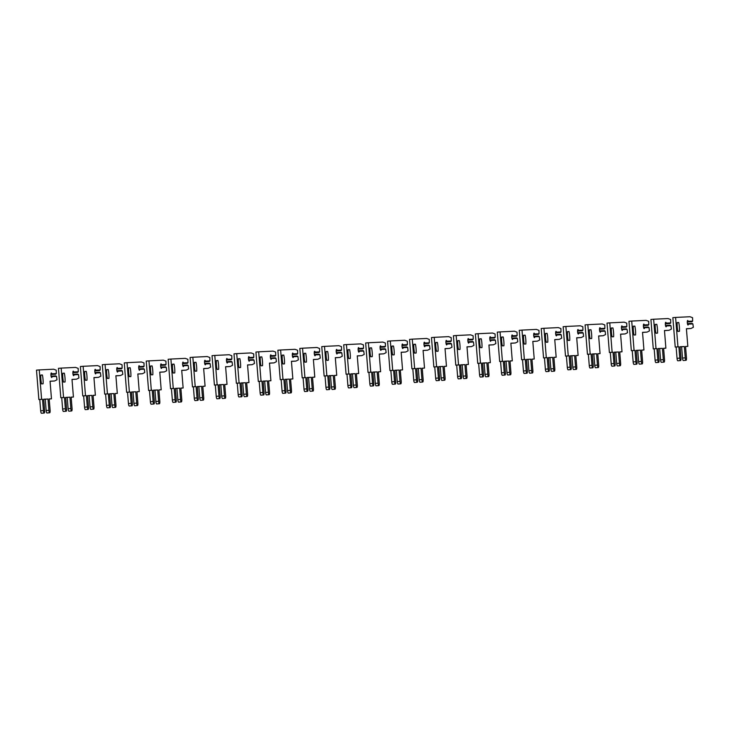 <?xml version="1.0" encoding="UTF-8"?>
<svg xmlns="http://www.w3.org/2000/svg" width="730" height="730" viewBox="0 0 730 730"><rect width="100%" height="100%" fill="white"/><g stroke="black" fill="none" stroke-linecap="round" stroke-linejoin="round"><path stroke-width="1.09" d="M677.248 327.004A8.851 2.135 -94.7 0 1 677.175 322.578L678.745 322.505A8.851 2.135 -94.7 0 1 679.457 331.32L677.887 331.393A8.851 2.135 -94.7 0 1 677.248 327.004M692.88 323.919L693.345 327.296L690.936 328.5L686.41 328.719L687.833 346.358L685.552 346.467L686.465 357.773A2.5 0.602 -94.7 0 1 686.072 360.291A2.5 0.602 -94.7 0 1 685.26 357.837L684.348 346.522L680.077 346.732L680.981 358.038A2.5 0.602 -94.7 0 1 680.588 360.556A2.5 0.602 -94.7 0 1 679.776 358.101L678.864 346.786L677.96 346.832L675.597 317.431L689.987 316.738L692.569 317.696L692.661 321.09L688.171 321.31A2.272 0.547 85.3 0 0 687.669 320.479A2.272 0.547 85.3 0 0 687.313 322.788A2.272 0.547 85.3 0 0 688.043 325.005A2.272 0.547 85.3 0 0 688.399 324.138L692.88 323.919L692.149 323.408L687.888 323.609L688.399 324.138M692.013 321.711L687.286 321.957L692.013 321.711L692.661 321.09M687.423 323.655L687.888 323.609M688.171 321.31L687.751 321.912M690.936 328.5L686.419 328.81M686.072 360.291L683.326 360.52A2.5 0.602 -94.7 0 1 682.514 358.056L681.61 346.75L680.077 346.823M680.588 360.556L677.841 360.784A2.5 0.602 -94.7 0 1 677.038 358.32L676.126 347.015L675.223 347.06L672.85 317.659L675.597 317.431M685.561 346.54L687.833 346.358M681.61 346.75L684.348 346.522M676.126 347.015L678.864 346.786M675.223 347.06L677.96 346.832M678.745 322.505L677.175 322.633M655.303 328.81A8.851 2.135 -94.7 0 1 655.239 324.385L656.799 324.312A8.851 2.135 -94.7 0 1 657.511 333.135L655.942 333.209A8.851 2.135 -94.7 0 1 655.303 328.81M670.943 325.726L671.399 329.102L668.99 330.307L664.473 330.526L665.888 348.164L663.616 348.274L664.519 359.589A2.5 0.602 -94.7 0 1 664.127 362.098A2.5 0.602 -94.7 0 1 663.314 359.644L662.411 348.338L658.131 348.538L659.044 359.853A2.5 0.602 -94.7 0 1 658.642 362.363A2.5 0.602 -94.7 0 1 657.83 359.908L656.927 348.602L656.014 348.639L653.651 319.238L668.05 318.545L670.633 319.512L670.715 322.906L666.225 323.116A2.272 0.547 85.3 0 0 665.733 322.295A2.272 0.547 85.3 0 0 665.368 324.595A2.272 0.547 85.3 0 0 666.098 326.812A2.272 0.547 85.3 0 0 666.453 325.945L670.943 325.726L670.213 325.215L665.942 325.425L666.453 325.945M665.34 323.801L670.076 323.518L670.715 322.906M670.076 323.518L665.34 323.764M665.477 325.461L665.942 325.425M666.225 323.116L665.806 323.728M668.99 330.307L664.473 330.617M664.127 362.098L661.38 362.326A2.5 0.602 -94.7 0 1 660.577 359.872L659.664 348.557L658.141 348.639M658.642 362.363L655.896 362.591A2.5 0.602 -94.7 0 1 655.093 360.136L654.18 348.821L653.277 348.867L650.914 319.466L653.651 319.238M663.616 348.356L665.888 348.164M659.664 348.557L662.411 348.338M654.18 348.821L656.927 348.602M653.277 348.867L656.014 348.639M656.799 324.312L655.23 324.439M633.357 330.617A8.851 2.135 -94.7 0 1 633.293 326.191L634.854 326.118A8.851 2.135 -94.7 0 1 635.565 334.942L634.005 335.015A8.851 2.135 -94.7 0 1 633.357 330.617M648.997 327.542L649.463 330.918L647.054 332.113L642.528 332.332L643.942 349.98L641.67 350.09L642.582 361.396A2.5 0.602 -94.7 0 1 642.181 363.914A2.5 0.602 -94.7 0 1 641.378 361.45L640.466 350.144L636.186 350.354L637.098 361.66A2.5 0.602 -94.7 0 1 636.697 364.179A2.5 0.602 -94.7 0 1 635.894 361.715L634.981 350.409L634.078 350.455L631.715 321.054L646.105 320.361L648.687 321.319L648.769 324.713L644.289 324.932A2.272 0.547 85.3 0 0 643.787 324.102A2.272 0.547 85.3 0 0 643.422 326.41A2.272 0.547 85.3 0 0 644.161 328.628A2.272 0.547 85.3 0 0 644.517 327.752L648.997 327.542L648.267 327.022L643.997 327.232L644.517 327.752M643.395 325.616L648.13 325.334L648.769 324.713M648.13 325.334L643.395 325.571M643.541 327.268L643.997 327.232M644.289 324.932L643.86 325.534M647.054 332.113L642.537 332.433M642.181 363.914L639.434 364.142A2.5 0.602 -94.7 0 1 638.631 361.678L637.719 350.373L636.195 350.446M636.697 364.179L633.959 364.398A2.5 0.602 -94.7 0 1 633.147 361.943L632.235 350.637L631.331 350.674L628.968 321.273L631.715 321.054M641.679 350.163L643.942 349.98M637.719 350.373L640.466 350.144M632.235 350.637L634.981 350.409M631.331 350.674L634.078 350.455M634.854 326.118L633.293 326.246M611.421 332.433A8.851 2.135 -94.7 0 1 611.348 328.007L612.917 327.934A8.851 2.135 -94.7 0 1 613.629 336.749L612.059 336.822A8.851 2.135 -94.7 0 1 611.421 332.433M627.052 329.349L627.517 332.725L625.108 333.929L620.582 334.148L622.006 351.787L619.724 351.897L620.637 363.202A2.5 0.602 -94.7 0 1 620.235 365.721A2.5 0.602 -94.7 0 1 619.432 363.266L618.52 351.951L614.24 352.161L615.153 363.467A2.5 0.602 -94.7 0 1 614.751 365.986A2.5 0.602 -94.7 0 1 613.948 363.531L613.036 352.216L612.132 352.262L609.769 322.861L624.159 322.167L626.741 323.125L626.824 326.52L622.343 326.739A2.272 0.547 85.3 0 0 621.841 325.909A2.272 0.547 85.3 0 0 621.486 328.217A2.272 0.547 85.3 0 0 622.216 330.435A2.272 0.547 85.3 0 0 622.571 329.568L627.052 329.349L626.322 328.838L622.06 329.038L622.571 329.568M626.185 327.14L621.449 327.387L626.185 327.14L626.824 326.52M621.595 329.075L622.06 329.038M622.343 326.739L621.923 327.341M625.108 333.929L620.591 334.24M620.235 365.721L617.498 365.949A2.5 0.602 -94.7 0 1 616.686 363.485L615.773 352.179L614.249 352.252M614.751 365.986L612.014 366.214A2.5 0.602 -94.7 0 1 611.202 363.75L610.298 352.444L609.386 352.49L607.022 323.089L609.769 322.861M619.733 351.97L622.006 351.787M615.773 352.179L618.52 351.951M610.298 352.444L613.036 352.216M609.386 352.49L612.132 352.262M612.917 327.934L611.348 328.062M589.475 334.24A8.851 2.135 -94.7 0 1 589.402 329.814L590.971 329.741A8.851 2.135 -94.7 0 1 591.683 338.556L590.114 338.638A8.851 2.135 -94.7 0 1 589.475 334.24M605.115 331.155L605.572 334.532L603.163 335.736L598.636 335.955L600.06 353.594L597.788 353.703L598.691 365.018A2.5 0.602 -94.7 0 1 598.299 367.528A2.5 0.602 -94.7 0 1 597.487 365.073L596.574 353.767L592.304 353.968L593.207 365.274A2.5 0.602 -94.7 0 1 592.815 367.792A2.5 0.602 -94.7 0 1 592.003 365.338L591.09 354.032L590.187 354.068L587.823 324.668L602.214 323.974L604.796 324.941L604.887 328.336L600.398 328.546A2.272 0.547 85.3 0 0 599.896 327.724A2.272 0.547 85.3 0 0 599.54 330.024A2.272 0.547 85.3 0 0 600.27 332.241A2.272 0.547 85.3 0 0 600.626 331.374L605.115 331.155L604.376 330.644L600.115 330.854L600.626 331.374M599.512 329.23L604.239 328.947L604.887 328.336M604.239 328.947L599.512 329.193M599.649 330.891L600.115 330.854M600.398 328.546L599.978 329.157M603.163 335.736L598.646 336.046M598.299 367.528L595.552 367.756A2.5 0.602 -94.7 0 1 594.74 365.301L593.837 353.986L592.304 354.059M592.815 367.792L590.068 368.02A2.5 0.602 -94.7 0 1 589.265 365.566L588.353 354.251L587.449 354.296L585.077 324.896L587.823 324.668M597.788 353.785L600.06 353.594M593.837 353.986L596.574 353.767M588.353 354.251L591.09 354.032M587.449 354.296L590.187 354.068M590.971 329.741L589.402 329.869M567.529 336.046A8.851 2.135 -94.7 0 1 567.466 331.621L569.026 331.548A8.851 2.135 -94.7 0 1 569.738 340.372L568.168 340.445A8.851 2.135 -94.7 0 1 567.529 336.046M583.17 332.971L583.626 336.348L581.217 337.543L576.7 337.762L578.114 355.41L575.842 355.519L576.746 366.825A2.5 0.602 -94.7 0 1 576.353 369.344A2.5 0.602 -94.7 0 1 575.541 366.88L574.638 355.574L570.358 355.784L571.271 367.09A2.5 0.602 -94.7 0 1 570.869 369.608A2.5 0.602 -94.7 0 1 570.057 367.144L569.154 355.838L568.25 355.884L565.878 326.474L580.277 325.79L582.859 326.748L582.942 330.142L578.452 330.362A2.272 0.547 85.3 0 0 577.959 329.531A2.272 0.547 85.3 0 0 577.594 331.84A2.272 0.547 85.3 0 0 578.324 334.057A2.272 0.547 85.3 0 0 578.68 333.181L583.17 332.971L582.44 332.451L578.169 332.661L578.68 333.181M577.567 331.046L582.303 330.763L582.942 330.142M582.303 330.763L577.567 331M577.713 332.697L578.169 332.661M578.452 330.362L578.032 330.964M581.217 337.543L576.7 337.862M576.353 369.344L573.607 369.562A2.5 0.602 -94.7 0 1 572.804 367.108L571.891 355.802L570.367 355.875M570.869 369.608L568.123 369.827A2.5 0.602 -94.7 0 1 567.32 367.373L566.407 356.067L565.504 356.103L563.14 326.702L565.878 326.474M575.842 355.592L578.114 355.41M571.891 355.802L574.638 355.574M566.407 356.067L569.154 355.838M565.504 356.103L568.25 355.884M569.026 331.548L567.456 331.675M545.584 337.862A8.851 2.135 -94.7 0 1 545.52 333.437L547.089 333.354A8.851 2.135 -94.7 0 1 547.792 342.178L546.232 342.251A8.851 2.135 -94.7 0 1 545.584 337.862M561.224 334.778L561.689 338.154L559.28 339.359L554.754 339.578L556.169 357.216L553.897 357.326L554.809 368.632A2.5 0.602 -94.7 0 1 554.408 371.15A2.5 0.602 -94.7 0 1 553.605 368.696L552.692 357.381L548.413 357.59L549.325 368.896A2.5 0.602 -94.7 0 1 548.923 371.415A2.5 0.602 -94.7 0 1 548.12 368.951L547.208 357.645L546.305 357.691L543.941 328.29L558.331 327.597L560.914 328.555L560.996 331.949L556.515 332.168A2.272 0.547 85.3 0 0 556.014 331.338A2.272 0.547 85.3 0 0 555.649 333.647A2.272 0.547 85.3 0 0 556.388 335.864A2.272 0.547 85.3 0 0 556.744 334.997L561.224 334.778L560.494 334.267L556.223 334.468L556.744 334.997M560.357 332.57L555.621 332.816L560.357 332.57L560.996 331.949M555.767 334.504L556.223 334.468M556.515 332.168L556.087 332.77M559.28 339.359L554.764 339.669M554.408 371.15L551.67 371.378A2.5 0.602 -94.7 0 1 550.858 368.915L549.945 357.609L548.422 357.682M548.923 371.415L546.186 371.643A2.5 0.602 -94.7 0 1 545.374 369.179L544.461 357.873L543.558 357.919L541.195 328.518L543.941 328.29M553.906 357.399L556.169 357.216M549.945 357.609L552.692 357.381M544.461 357.873L547.208 357.645M543.558 357.919L546.305 357.691M547.089 333.354L545.52 333.491M523.647 339.669A8.851 2.135 -94.7 0 1 523.574 335.243L525.144 335.17A8.851 2.135 -94.7 0 1 525.856 343.985L524.286 344.067A8.851 2.135 -94.7 0 1 523.647 339.669M539.278 336.585L539.744 339.961L537.335 341.166L532.809 341.385L534.232 359.023L531.951 359.133L532.864 370.448A2.5 0.602 -94.7 0 1 532.462 372.957A2.5 0.602 -94.7 0 1 531.659 370.502L530.746 359.196L526.467 359.397L527.379 370.703A2.5 0.602 -94.7 0 1 526.987 373.222A2.5 0.602 -94.7 0 1 526.175 370.767L525.262 359.461L524.359 359.498L521.996 330.097L536.386 329.403L538.968 330.371L539.05 333.765L534.57 333.975A2.272 0.547 85.3 0 0 534.068 333.154A2.272 0.547 85.3 0 0 533.712 335.453A2.272 0.547 85.3 0 0 534.442 337.671A2.272 0.547 85.3 0 0 534.798 336.804L539.278 336.585L538.548 336.074L534.287 336.284L534.798 336.804M533.676 334.659L538.411 334.376L539.05 333.765M538.411 334.376L533.676 334.623M533.822 336.32L534.287 336.284M534.57 333.975L534.15 334.586M537.335 341.166L532.818 341.476M532.462 372.957L529.724 373.185A2.5 0.602 -94.7 0 1 528.912 370.73L528.009 359.416L526.476 359.488M526.987 373.222L524.24 373.45A2.5 0.602 -94.7 0 1 523.428 370.995L522.525 359.68L521.612 359.726L519.249 330.325L521.996 330.097M531.96 359.215L534.232 359.023M528.009 359.416L530.746 359.196M522.525 359.68L525.262 359.461M521.612 359.726L524.359 359.498M525.144 335.17L523.574 335.298M501.702 341.476A8.851 2.135 -94.7 0 1 501.629 337.05L503.198 336.977A8.851 2.135 -94.7 0 1 503.91 345.801L502.34 345.874A8.851 2.135 -94.7 0 1 501.702 341.476M517.342 338.401L517.798 341.777L515.389 342.972L510.863 343.191L512.287 360.839L510.014 360.948L510.918 372.254A2.5 0.602 -94.7 0 1 510.526 374.773A2.5 0.602 -94.7 0 1 509.713 372.309L508.801 361.003L504.53 361.204L505.434 372.519A2.5 0.602 -94.7 0 1 505.041 375.037A2.5 0.602 -94.7 0 1 504.229 372.574L503.317 361.268L502.413 361.313L500.05 331.904L514.44 331.21L517.023 332.177L517.114 335.572L512.624 335.791A2.272 0.547 85.3 0 0 512.122 334.96A2.272 0.547 85.3 0 0 511.767 337.269A2.272 0.547 85.3 0 0 512.496 339.487A2.272 0.547 85.3 0 0 512.852 338.611L517.342 338.401L516.603 337.88L512.341 338.09L512.852 338.611M511.739 336.475L516.466 336.183L517.114 335.572M516.466 336.183L511.739 336.43M511.876 338.127L512.341 338.09M512.624 335.791L512.205 336.393M515.389 342.972L510.872 343.292M510.526 374.773L507.779 374.992A2.5 0.602 -94.7 0 1 506.967 372.537L506.063 361.231L504.539 361.304M505.041 375.037L502.295 375.257A2.5 0.602 -94.7 0 1 501.492 372.802L500.579 361.496L499.676 361.532L497.303 332.132L500.05 331.904M510.014 361.022L512.287 360.839M506.063 361.231L508.801 361.003M500.579 361.496L503.317 361.268M499.676 361.532L502.413 361.313M503.198 336.977L501.629 337.105M479.756 343.292A8.851 2.135 -94.7 0 1 479.692 338.866L481.252 338.784A8.851 2.135 -94.7 0 1 481.964 347.608L480.404 347.681A8.851 2.135 -94.7 0 1 479.756 343.292M495.396 340.207L495.852 343.584L493.443 344.788L488.927 345.007L490.341 362.646L488.069 362.755L488.981 374.061A2.5 0.602 -94.7 0 1 488.58 376.58A2.5 0.602 -94.7 0 1 487.768 374.125L486.864 362.81L482.585 363.02L483.497 374.326A2.5 0.602 -94.7 0 1 483.096 376.844A2.5 0.602 -94.7 0 1 482.284 374.38L481.38 363.075L480.477 363.12L478.104 333.72L492.504 333.026L495.086 333.984L495.168 337.379L490.688 337.598A2.272 0.547 85.3 0 0 490.186 336.767A2.272 0.547 85.3 0 0 489.821 339.076A2.272 0.547 85.3 0 0 490.56 341.293A2.272 0.547 85.3 0 0 490.907 340.426L495.396 340.207L494.666 339.696L490.396 339.897L490.907 340.426M494.529 337.999L489.793 338.245L494.529 337.999L495.168 337.379M489.939 339.934L490.396 339.897M490.688 337.598L490.259 338.2M493.443 344.788L488.927 345.098M488.58 376.58L485.833 376.808A2.5 0.602 -94.7 0 1 485.03 374.344L484.118 363.038L482.594 363.111M483.096 376.844L480.349 377.072A2.5 0.602 -94.7 0 1 479.546 374.609L478.634 363.303L477.73 363.348L475.367 333.948L478.104 333.72M488.078 362.828L490.341 362.646M484.118 363.038L486.864 362.81M478.634 363.303L481.38 363.075M477.73 363.348L480.477 363.12M481.252 338.784L479.683 338.921M457.82 345.098A8.851 2.135 -94.7 0 1 457.746 340.673L459.316 340.6A8.851 2.135 -94.7 0 1 460.019 349.415L458.458 349.497A8.851 2.135 -94.7 0 1 457.82 345.098M473.451 342.014L473.916 345.39L471.507 346.595L466.981 346.814L468.395 364.452L466.123 364.562L467.036 375.868A2.5 0.602 -94.7 0 1 466.634 378.386A2.5 0.602 -94.7 0 1 465.831 375.932L464.919 364.626L460.639 364.827L461.552 376.132A2.5 0.602 -94.7 0 1 461.15 378.651A2.5 0.602 -94.7 0 1 460.347 376.196L459.435 364.881L458.531 364.927L456.168 335.526L470.558 334.833L473.14 335.8L473.223 339.185L468.742 339.404A2.272 0.547 85.3 0 0 468.24 338.574A2.272 0.547 85.3 0 0 467.875 340.883A2.272 0.547 85.3 0 0 468.614 343.1A2.272 0.547 85.3 0 0 468.97 342.233L473.451 342.014L472.721 341.503L468.45 341.713L468.97 342.233M467.848 340.089L472.584 339.806L473.223 339.185M472.584 339.806L467.848 340.052M467.994 341.749L468.45 341.713M468.742 339.404L468.313 340.016M471.507 346.595L466.99 346.905M466.634 378.386L463.897 378.615A2.5 0.602 -94.7 0 1 463.085 376.16L462.172 364.845L460.648 364.918M461.15 378.651L458.413 378.879A2.5 0.602 -94.7 0 1 457.601 376.424L456.688 365.109L455.785 365.155L453.421 335.754L456.168 335.526M466.132 364.644L468.395 364.452M462.172 364.845L464.919 364.626M456.688 365.109L459.435 364.881M455.785 365.155L458.531 364.927M459.316 340.6L457.746 340.727M435.874 346.905A8.851 2.135 -94.7 0 1 435.801 342.479L437.37 342.406A8.851 2.135 -94.7 0 1 438.082 351.23L436.513 351.303A8.851 2.135 -94.7 0 1 435.874 346.905M451.505 343.83L451.97 347.206L449.561 348.402L445.035 348.621L446.459 366.259L444.178 366.378L445.09 377.684A2.5 0.602 -94.7 0 1 444.689 380.202A2.5 0.602 -94.7 0 1 443.886 377.738L442.973 366.433L438.693 366.633L439.606 377.948A2.5 0.602 -94.7 0 1 439.214 380.467A2.5 0.602 -94.7 0 1 438.401 378.003L437.489 366.697L436.586 366.743L434.222 337.333L448.612 336.639L451.195 337.607L451.277 341.001L446.796 341.211A2.272 0.547 85.3 0 0 446.295 340.39A2.272 0.547 85.3 0 0 445.939 342.698A2.272 0.547 85.3 0 0 446.669 344.907A2.272 0.547 85.3 0 0 447.025 344.04L451.505 343.83L450.775 343.31L446.514 343.52L447.025 344.04M445.902 341.905L450.638 341.613L451.277 341.001M450.638 341.613L445.902 341.859M446.048 343.556L446.514 343.52M446.796 341.211L446.377 341.822M449.561 348.402L445.045 348.712M444.689 380.202L441.951 380.421A2.5 0.602 -94.7 0 1 441.139 377.967L440.236 366.661L438.703 366.734M439.214 380.467L436.467 380.686A2.5 0.602 -94.7 0 1 435.655 378.231L434.751 366.925L433.848 366.962L431.476 337.561L434.222 337.333M444.187 366.451L446.459 366.259M440.236 366.661L442.973 366.433M434.751 366.925L437.489 366.697M433.848 366.962L436.586 366.743M437.37 342.406L435.801 342.534M413.928 348.712A8.851 2.135 -94.7 0 1 413.864 344.295L415.425 344.213A8.851 2.135 -94.7 0 1 416.137 353.037L414.567 353.11A8.851 2.135 -94.7 0 1 413.928 348.712M429.568 345.637L430.025 349.013L427.616 350.218L423.09 350.437L424.513 368.075L422.241 368.185L423.144 379.49A2.5 0.602 -94.7 0 1 422.752 382.009A2.5 0.602 -94.7 0 1 421.94 379.545L421.027 368.239L416.757 368.449L417.66 379.755A2.5 0.602 -94.7 0 1 417.268 382.274A2.5 0.602 -94.7 0 1 416.456 379.81L415.552 368.504L414.64 368.55L412.277 339.149L426.667 338.455L429.258 339.413L429.34 342.808L424.851 343.027A2.272 0.547 85.3 0 0 424.349 342.197A2.272 0.547 85.3 0 0 423.993 344.505A2.272 0.547 85.3 0 0 424.723 346.723A2.272 0.547 85.3 0 0 425.079 345.856L429.568 345.637L428.829 345.126L424.568 345.327L425.079 345.856M428.702 343.428L423.966 343.675L428.702 343.428L429.34 342.808M424.103 345.363L424.568 345.327M424.851 343.027L424.431 343.629M427.616 350.218L423.099 350.528M422.752 382.009L420.005 382.237A2.5 0.602 -94.7 0 1 419.202 379.773L418.29 368.468L416.766 368.541M417.268 382.274L414.521 382.502A2.5 0.602 -94.7 0 1 413.718 380.038L412.806 368.732L411.902 368.778L409.539 339.377L412.277 339.149M422.241 368.258L424.513 368.075M418.29 368.468L421.027 368.239M412.806 368.732L415.552 368.504M411.902 368.778L414.64 368.55M415.425 344.213L413.855 344.35M391.983 350.528A8.851 2.135 -94.7 0 1 391.919 346.102L393.479 346.029A8.851 2.135 -94.7 0 1 394.191 354.844L392.63 354.926A8.851 2.135 -94.7 0 1 391.983 350.528M407.623 347.443L408.079 350.82L405.67 352.024L401.153 352.243L402.568 369.882L400.296 369.991L401.208 381.297A2.5 0.602 -94.7 0 1 400.806 383.816A2.5 0.602 -94.7 0 1 399.994 381.361L399.091 370.055L394.811 370.256L395.724 381.562A2.5 0.602 -94.7 0 1 395.322 384.08A2.5 0.602 -94.7 0 1 394.519 381.626L393.607 370.311L392.704 370.356L390.331 340.956L404.73 340.262L407.313 341.229L407.395 344.615L402.914 344.834A2.272 0.547 85.3 0 0 402.412 344.003A2.272 0.547 85.3 0 0 402.048 346.312A2.272 0.547 85.3 0 0 402.787 348.529A2.272 0.547 85.3 0 0 403.142 347.662L407.623 347.443L406.893 346.933L402.622 347.133L403.142 347.662M402.02 345.518L406.756 345.235L407.395 344.615M406.756 345.235L402.02 345.482M402.166 347.179L402.622 347.133M402.914 344.834L402.486 345.445M405.67 352.024L401.162 352.334M400.806 383.816L398.06 384.044A2.5 0.602 -94.7 0 1 397.257 381.589L396.344 370.274L394.82 370.347M395.322 384.08L392.576 384.309A2.5 0.602 -94.7 0 1 391.773 381.854L390.86 370.539L389.957 370.584L387.594 341.184L390.331 340.956M400.305 370.073L402.568 369.882M396.344 370.274L399.091 370.055M390.86 370.539L393.607 370.311M389.957 370.584L392.704 370.356M393.479 346.029L391.91 346.157M370.046 352.334A8.851 2.135 -94.7 0 1 369.973 347.909L371.543 347.836A8.851 2.135 -94.7 0 1 372.245 356.66L370.685 356.733A8.851 2.135 -94.7 0 1 370.046 352.334M385.677 349.259L386.143 352.636L383.734 353.831L379.208 354.05L380.631 371.689L378.35 371.798L379.262 383.113A2.5 0.602 -94.7 0 1 378.861 385.632A2.5 0.602 -94.7 0 1 378.058 383.168L377.145 371.862L372.866 372.063L373.778 383.378A2.5 0.602 -94.7 0 1 373.377 385.887A2.5 0.602 -94.7 0 1 372.574 383.433L371.661 372.127L370.758 372.172L368.394 342.762L382.785 342.069L385.367 343.036L385.449 346.431L380.969 346.64A2.272 0.547 85.3 0 0 380.467 345.819A2.272 0.547 85.3 0 0 380.102 348.128A2.272 0.547 85.3 0 0 380.841 350.336A2.272 0.547 85.3 0 0 381.197 349.469L385.677 349.259L384.947 348.739L380.677 348.949L381.197 349.469M380.075 347.334L384.81 347.042L385.449 346.431M384.81 347.042L380.075 347.288M380.221 348.986L380.677 348.949M380.969 346.64L380.549 347.252M383.734 353.831L379.217 354.141M378.861 385.632L376.123 385.851A2.5 0.602 -94.7 0 1 375.311 383.396L374.399 372.09L372.875 372.163M373.377 385.887L370.639 386.115A2.5 0.602 -94.7 0 1 369.827 383.661L368.915 372.355L368.011 372.391L365.648 342.99L368.394 342.762M378.359 371.88L380.631 371.689M374.399 372.09L377.145 371.862M368.915 372.355L371.661 372.127M368.011 372.391L370.758 372.172M371.543 347.836L369.973 347.964M348.101 354.141A8.851 2.135 -94.7 0 1 348.027 349.725L349.597 349.643A8.851 2.135 -94.7 0 1 350.309 358.466L348.739 358.54A8.851 2.135 -94.7 0 1 348.101 354.141M363.732 351.066L364.197 354.442L361.788 355.647L357.262 355.857L358.685 373.505L356.404 373.614L357.317 384.92A2.5 0.602 -94.7 0 1 356.915 387.438A2.5 0.602 -94.7 0 1 356.112 384.975L355.2 373.669L350.929 373.879L351.833 385.185A2.5 0.602 -94.7 0 1 351.44 387.703A2.5 0.602 -94.7 0 1 350.628 385.239L349.716 373.933L348.812 373.979L346.449 344.578L360.839 343.885L363.421 344.843L363.504 348.237L359.023 348.456A2.272 0.547 85.3 0 0 358.521 347.626A2.272 0.547 85.3 0 0 358.165 349.935A2.272 0.547 85.3 0 0 358.895 352.152A2.272 0.547 85.3 0 0 359.251 351.285L363.732 351.066L363.002 350.555L358.74 350.756L359.251 351.285M358.129 349.141L362.865 348.858L363.504 348.237M362.865 348.858L358.129 349.095M358.275 350.792L358.74 350.756M359.023 348.456L358.603 349.059M361.788 355.647L357.271 355.957M356.915 387.438L354.178 387.666A2.5 0.602 -94.7 0 1 353.366 385.203L352.462 373.897L350.929 373.97M351.44 387.703L348.694 387.931A2.5 0.602 -94.7 0 1 347.882 385.467L346.978 374.161L346.075 374.207L343.702 344.797L346.449 344.578M356.413 373.687L358.685 373.505M352.462 373.897L355.2 373.669M346.978 374.161L349.716 373.933M346.075 374.207L348.812 373.979M349.597 349.643L348.027 349.779M326.155 355.957A8.851 2.135 -94.7 0 1 326.091 351.531L327.651 351.459A8.851 2.135 -94.7 0 1 328.363 360.273L326.794 360.355A8.851 2.135 -94.7 0 1 326.155 355.957M341.795 352.873L342.251 356.249L339.842 357.454L335.316 357.673L336.74 375.311L334.468 375.421L335.371 386.727A2.5 0.602 -94.7 0 1 334.979 389.245A2.5 0.602 -94.7 0 1 334.167 386.791L333.254 375.476L328.984 375.685L329.887 386.991A2.5 0.602 -94.7 0 1 329.495 389.51A2.5 0.602 -94.7 0 1 328.683 387.055L327.779 375.74L326.867 375.786L324.503 346.385L338.902 345.691L341.485 346.65L341.567 350.044L337.077 350.263A2.272 0.547 85.3 0 0 336.585 349.433A2.272 0.547 85.3 0 0 336.22 351.741A2.272 0.547 85.3 0 0 336.95 353.959A2.272 0.547 85.3 0 0 337.306 353.092L341.795 352.873L341.065 352.362L336.795 352.563L337.306 353.092M336.192 350.947L340.928 350.665L341.567 350.044M340.928 350.665L336.192 350.911M336.329 352.608L336.795 352.563M337.077 350.263L336.658 350.874M339.842 357.454L335.326 357.764M334.979 389.245L332.232 389.473A2.5 0.602 -94.7 0 1 331.429 387.019L330.517 375.704L328.993 375.777M329.495 389.51L326.748 389.738A2.5 0.602 -94.7 0 1 325.945 387.274L325.032 375.968L324.129 376.014L321.766 346.613L324.503 346.385M334.468 375.503L336.74 375.311M330.517 375.704L333.254 375.476M325.032 375.968L327.779 375.74M324.129 376.014L326.867 375.786M327.651 351.459L326.082 351.586M304.209 357.764A8.851 2.135 -94.7 0 1 304.145 353.338L305.706 353.265A8.851 2.135 -94.7 0 1 306.418 362.089L304.857 362.162A8.851 2.135 -94.7 0 1 304.209 357.764M319.849 354.689L320.306 358.056L317.897 359.26L313.38 359.479L314.794 377.118L312.522 377.227L313.435 388.543A2.5 0.602 -94.7 0 1 313.033 391.061A2.5 0.602 -94.7 0 1 312.221 388.597L311.318 377.291L307.038 377.492L307.951 388.807A2.5 0.602 -94.7 0 1 307.549 391.316A2.5 0.602 -94.7 0 1 306.746 388.862L305.834 377.556L304.93 377.593L302.558 348.192L316.957 347.498L319.539 348.465L319.621 351.86L315.141 352.07A2.272 0.547 85.3 0 0 314.639 351.249A2.272 0.547 85.3 0 0 314.274 353.548A2.272 0.547 85.3 0 0 315.013 355.765A2.272 0.547 85.3 0 0 315.369 354.899L319.849 354.689L319.12 354.169L314.849 354.379L315.369 354.899M314.247 352.763L318.983 352.471L319.621 351.86M318.983 352.471L314.247 352.718M314.393 354.415L314.849 354.379M315.141 352.07L314.712 352.681M317.897 359.26L313.389 359.571M313.033 391.061L310.286 391.28A2.5 0.602 -94.7 0 1 309.483 388.825L308.571 377.519L307.047 377.593M307.549 391.316L304.812 391.545A2.5 0.602 -94.7 0 1 303.999 389.09L303.087 377.784L302.184 377.821L299.82 348.42L302.558 348.192M312.531 377.31L314.794 377.118M308.571 377.519L311.318 377.291M303.087 377.784L305.834 377.556M302.184 377.821L304.93 377.593M305.706 353.265L304.145 353.393M282.273 359.571A8.851 2.135 -94.7 0 1 282.2 355.154L283.769 355.072A8.851 2.135 -94.7 0 1 284.472 363.896L282.911 363.969A8.851 2.135 -94.7 0 1 282.273 359.571M297.904 356.495L298.369 359.872L295.96 361.076L291.434 361.286L292.858 378.934L290.577 379.043L291.489 390.349A2.5 0.602 -94.7 0 1 291.087 392.868A2.5 0.602 -94.7 0 1 290.284 390.404L289.372 379.098L285.092 379.308L286.005 390.614A2.5 0.602 -94.7 0 1 285.603 393.132A2.5 0.602 -94.7 0 1 284.8 390.669L283.888 379.363L282.985 379.408L280.621 350.008L295.011 349.314L297.594 350.272L297.676 353.667L293.195 353.886A2.272 0.547 85.3 0 0 292.693 353.055A2.272 0.547 85.3 0 0 292.338 355.364A2.272 0.547 85.3 0 0 293.068 357.581A2.272 0.547 85.3 0 0 293.423 356.714L297.904 356.495L297.174 355.984L292.912 356.185L293.423 356.714M292.301 354.57L297.037 354.287L297.676 353.667M297.037 354.287L292.301 354.524M292.447 356.222L292.912 356.185M293.195 353.886L292.776 354.488M295.96 361.076L291.443 361.387M291.087 392.868L288.35 393.096A2.5 0.602 -94.7 0 1 287.538 390.632L286.625 379.326L285.101 379.399M285.603 393.132L282.866 393.361A2.5 0.602 -94.7 0 1 282.054 390.897L281.15 379.591L280.238 379.637L277.874 350.227L280.621 350.008M290.586 379.116L292.858 378.934M286.625 379.326L289.372 379.098M281.15 379.591L283.888 379.363M280.238 379.637L282.985 379.408M283.769 355.072L282.2 355.2M260.327 361.387A8.851 2.135 -94.7 0 1 260.254 356.961L261.824 356.888A8.851 2.135 -94.7 0 1 262.535 365.703L260.966 365.785A8.851 2.135 -94.7 0 1 260.327 361.387M275.958 358.302L276.424 361.678L274.015 362.883L269.489 363.102L270.912 380.741L268.631 380.85L269.543 392.156A2.5 0.602 -94.7 0 1 269.151 394.674A2.5 0.602 -94.7 0 1 268.339 392.22L267.426 380.905L263.156 381.115L264.059 392.421A2.5 0.602 -94.7 0 1 263.667 394.939A2.5 0.602 -94.7 0 1 262.855 392.484L261.942 381.17L261.039 381.215L258.675 351.814L273.066 351.121L275.648 352.079L275.739 355.474L271.25 355.692A2.272 0.547 85.3 0 0 270.748 354.862A2.272 0.547 85.3 0 0 270.392 357.171A2.272 0.547 85.3 0 0 271.122 359.388A2.272 0.547 85.3 0 0 271.478 358.521L275.958 358.302L275.228 357.791L270.967 357.992L271.478 358.521M270.355 356.377L275.091 356.094L275.739 355.474M275.091 356.094L270.355 356.34M270.501 358.038L270.967 357.992M271.25 355.692L270.83 356.304M274.015 362.883L269.498 363.193M269.151 394.674L266.404 394.903A2.5 0.602 -94.7 0 1 265.592 392.448L264.689 381.133L263.156 381.206M263.667 394.939L260.92 395.167A2.5 0.602 -94.7 0 1 260.108 392.704L259.205 381.398L258.301 381.443L255.929 352.043L258.675 351.814M268.64 380.932L270.912 380.741M264.689 381.133L267.426 380.905M259.205 381.398L261.942 381.17M258.301 381.443L261.039 381.215M261.824 356.888L260.254 357.016M238.381 363.193A8.851 2.135 -94.7 0 1 238.318 358.768L239.878 358.695A8.851 2.135 -94.7 0 1 240.59 367.518L239.02 367.591A8.851 2.135 -94.7 0 1 238.381 363.193M254.022 360.118L254.478 363.485L252.069 364.69L247.552 364.909L248.966 382.547L246.694 382.657L247.598 393.972A2.5 0.602 -94.7 0 1 247.205 396.481A2.5 0.602 -94.7 0 1 246.393 394.027L245.49 382.721L241.21 382.921L242.123 394.237A2.5 0.602 -94.7 0 1 241.721 396.746A2.5 0.602 -94.7 0 1 240.909 394.291L240.006 382.985L239.093 383.022L236.73 353.621L251.129 352.928L253.712 353.895L253.794 357.289L249.304 357.499A2.272 0.547 85.3 0 0 248.811 356.678A2.272 0.547 85.3 0 0 248.446 358.977A2.272 0.547 85.3 0 0 249.176 361.195A2.272 0.547 85.3 0 0 249.532 360.328L254.022 360.118L253.292 359.598L249.021 359.808L249.532 360.328M248.419 358.184L253.155 357.901L253.794 357.289M253.155 357.901L248.419 358.147M248.556 359.844L249.021 359.808M249.304 357.499L248.884 358.111M252.069 364.69L247.552 365M247.205 396.481L244.459 396.709A2.5 0.602 -94.7 0 1 243.656 394.255L242.743 382.949L241.219 383.022M241.721 396.746L238.975 396.974A2.5 0.602 -94.7 0 1 238.172 394.519L237.259 383.204L236.356 383.25L233.992 353.849L236.73 353.621M246.694 382.739L248.966 382.547M242.743 382.949L245.49 382.721M237.259 383.204L240.006 382.985M236.356 383.25L239.093 383.022M239.878 358.695L238.309 358.822M216.436 365A8.851 2.135 -94.7 0 1 216.372 360.584L217.932 360.501A8.851 2.135 -94.7 0 1 218.644 369.325L217.084 369.398A8.851 2.135 -94.7 0 1 216.436 365M232.076 361.925L232.541 365.301L230.132 366.506L225.607 366.715L227.021 384.363L224.749 384.473L225.661 395.779A2.5 0.602 -94.7 0 1 225.26 398.297A2.5 0.602 -94.7 0 1 224.448 395.833L223.544 384.527L219.265 384.737L220.177 396.043A2.5 0.602 -94.7 0 1 219.776 398.562A2.5 0.602 -94.7 0 1 218.973 396.098L218.06 384.792L217.157 384.838L214.784 355.437L229.183 354.743L231.766 355.702L231.848 359.096L227.368 359.315A2.272 0.547 85.3 0 0 226.866 358.485A2.272 0.547 85.3 0 0 226.501 360.793A2.272 0.547 85.3 0 0 227.24 363.011A2.272 0.547 85.3 0 0 227.596 362.135L232.076 361.925L231.346 361.414L227.076 361.615L227.596 362.135M226.473 359.999L231.209 359.717L231.848 359.096M231.209 359.717L226.473 359.954M226.619 361.651L227.076 361.615M227.368 359.315L226.939 359.917M230.132 366.506L225.616 366.816M225.26 398.297L222.513 398.525A2.5 0.602 -94.7 0 1 221.71 396.062L220.798 384.756L219.274 384.829M219.776 398.562L217.038 398.79A2.5 0.602 -94.7 0 1 216.226 396.326L215.314 385.02L214.41 385.066L212.047 355.656L214.784 355.437M224.758 384.546L227.021 384.363M220.798 384.756L223.544 384.527M215.314 385.02L218.06 384.792M214.41 385.066L217.157 384.838M217.932 360.501L216.372 360.629M194.499 366.816A8.851 2.135 -94.7 0 1 194.426 362.39L195.996 362.317A8.851 2.135 -94.7 0 1 196.698 371.132L195.138 371.205A8.851 2.135 -94.7 0 1 194.499 366.816M210.13 363.732L210.596 367.108L208.187 368.312L203.661 368.531L205.084 386.17L202.803 386.279L203.716 397.585A2.5 0.602 -94.7 0 1 203.314 400.104A2.5 0.602 -94.7 0 1 202.511 397.649L201.599 386.334L197.319 386.544L198.232 397.85A2.5 0.602 -94.7 0 1 197.83 400.368A2.5 0.602 -94.7 0 1 197.027 397.914L196.114 386.599L195.211 386.644L192.848 357.244L207.238 356.55L209.82 357.508L209.902 360.903L205.422 361.122A2.272 0.547 85.3 0 0 204.92 360.291A2.272 0.547 85.3 0 0 204.564 362.6A2.272 0.547 85.3 0 0 205.294 364.817A2.272 0.547 85.3 0 0 205.65 363.951L210.13 363.732L209.4 363.221L205.139 363.421L205.65 363.951M204.528 361.806L209.264 361.523L209.902 360.903M209.264 361.523L204.528 361.77M204.674 363.467L205.139 363.421M205.422 361.122L205.002 361.724M208.187 368.312L203.67 368.623M203.314 400.104L200.577 400.332A2.5 0.602 -94.7 0 1 199.764 397.868L198.852 386.562L197.328 386.635M197.83 400.368L195.093 400.597A2.5 0.602 -94.7 0 1 194.28 398.133L193.377 386.827L192.464 386.873L190.101 357.472L192.848 357.244M202.812 386.362L205.084 386.17M198.852 386.562L201.599 386.334M193.377 386.827L196.114 386.599M192.464 386.873L195.211 386.644M195.996 362.317L194.426 362.445M172.554 368.623A8.851 2.135 -94.7 0 1 172.481 364.197L174.05 364.124A8.851 2.135 -94.7 0 1 174.762 372.948L173.192 373.021A8.851 2.135 -94.7 0 1 172.554 368.623M188.194 365.538L188.65 368.915L186.241 370.119L181.715 370.338L183.139 387.977L180.857 388.086L181.77 399.401A2.5 0.602 -94.7 0 1 181.378 401.911A2.5 0.602 -94.7 0 1 180.565 399.456L179.653 388.15L175.382 388.351L176.286 399.666A2.5 0.602 -94.7 0 1 175.893 402.175A2.5 0.602 -94.7 0 1 175.081 399.721L174.169 388.415L173.266 388.451L170.902 359.05L185.292 358.357L187.875 359.324L187.966 362.719L183.476 362.929A2.272 0.547 85.3 0 0 182.975 362.107A2.272 0.547 85.3 0 0 182.619 364.407A2.272 0.547 85.3 0 0 183.349 366.624A2.272 0.547 85.3 0 0 183.704 365.757L188.194 365.538L187.455 365.027L183.194 365.237L183.704 365.757M182.582 363.613L187.318 363.33L187.966 362.719M187.318 363.33L182.591 363.577M182.728 365.274L183.194 365.237M183.476 362.929L183.057 363.54M186.241 370.119L181.724 370.429M181.378 401.911L178.631 402.139A2.5 0.602 -94.7 0 1 177.819 399.684L176.915 388.369L175.382 388.451M175.893 402.175L173.147 402.403A2.5 0.602 -94.7 0 1 172.344 399.949L171.431 388.634L170.528 388.679L168.155 359.279L170.902 359.05M180.867 388.168L183.139 387.977M176.915 388.369L179.653 388.15M171.431 388.634L174.169 388.415M170.528 388.679L173.266 388.451M174.05 364.124L172.481 364.252M150.608 370.429A8.851 2.135 -94.7 0 1 150.544 366.004L152.105 365.931A8.851 2.135 -94.7 0 1 152.816 374.755L151.247 374.828A8.851 2.135 -94.7 0 1 150.608 370.429M166.248 367.354L166.705 370.73L164.296 371.926L159.779 372.145L161.193 389.793L158.921 389.902L159.824 401.208A2.5 0.602 -94.7 0 1 159.432 403.726A2.5 0.602 -94.7 0 1 158.62 401.263L157.716 389.957L153.437 390.167L154.349 401.473A2.5 0.602 -94.7 0 1 153.948 403.991A2.5 0.602 -94.7 0 1 153.136 401.527L152.232 390.221L151.329 390.267L148.957 360.866L163.356 360.173L165.938 361.131L166.02 364.526L161.531 364.745A2.272 0.547 85.3 0 0 161.038 363.914A2.272 0.547 85.3 0 0 160.673 366.223A2.272 0.547 85.3 0 0 161.403 368.44A2.272 0.547 85.3 0 0 161.759 367.564L166.248 367.354L165.518 366.834L161.248 367.044L161.759 367.564M160.646 365.429L165.382 365.146L166.02 364.526M165.382 365.146L160.646 365.383M160.782 367.08L161.248 367.044M161.531 364.745L161.111 365.347M164.296 371.926L159.779 372.245M159.432 403.726L156.685 403.955A2.5 0.602 -94.7 0 1 155.882 401.491L154.97 390.185L153.446 390.258M153.948 403.991L151.201 404.21A2.5 0.602 -94.7 0 1 150.398 401.755L149.486 390.45L148.582 390.495L146.219 361.085L148.957 360.866M158.921 389.975L161.193 389.793M154.97 390.185L157.716 389.957M149.486 390.45L152.232 390.221M148.582 390.495L151.329 390.267M152.105 365.931L150.535 366.059M128.662 372.245A8.851 2.135 -94.7 0 1 128.599 367.82L130.168 367.747A8.851 2.135 -94.7 0 1 130.871 376.561L129.31 376.634A8.851 2.135 -94.7 0 1 128.662 372.245M144.303 369.161L144.768 372.537L142.359 373.742L137.833 373.961L139.248 391.599L136.975 391.709L137.888 403.015A2.5 0.602 -94.7 0 1 137.486 405.533A2.5 0.602 -94.7 0 1 136.683 403.079L135.771 391.764L131.491 391.974L132.404 403.279A2.5 0.602 -94.7 0 1 132.002 405.798A2.5 0.602 -94.7 0 1 131.199 403.343L130.287 392.028L129.383 392.074L127.02 362.673L141.41 361.98L143.993 362.938L144.075 366.332L139.594 366.551A2.272 0.547 85.3 0 0 139.092 365.721A2.272 0.547 85.3 0 0 138.727 368.029A2.272 0.547 85.3 0 0 139.466 370.247A2.272 0.547 85.3 0 0 139.822 369.38L144.303 369.161L143.573 368.65L139.302 368.851L139.822 369.38M138.7 367.236L143.436 366.953L144.075 366.332M143.436 366.953L138.7 367.199M138.846 368.887L139.302 368.851M139.594 366.551L139.165 367.154M142.359 373.742L137.842 374.052M137.486 405.533L134.749 405.761A2.5 0.602 -94.7 0 1 133.937 403.298L133.024 391.992L131.5 392.065M132.002 405.798L129.265 406.026A2.5 0.602 -94.7 0 1 128.453 403.562L127.54 392.256L126.637 392.302L124.273 362.901L127.02 362.673M136.984 391.782L139.248 391.599M133.024 391.992L135.771 391.764M127.54 392.256L130.287 392.028M126.637 392.302L129.383 392.074M130.168 367.747L128.599 367.874M106.726 374.052A8.851 2.135 -94.7 0 1 106.653 369.626L108.222 369.553A8.851 2.135 -94.7 0 1 108.934 378.377L107.365 378.45A8.851 2.135 -94.7 0 1 106.726 374.052M122.357 370.968L122.822 374.344L120.413 375.548L115.888 375.767L117.311 393.406L115.03 393.516L115.942 404.831A2.5 0.602 -94.7 0 1 115.541 407.34A2.5 0.602 -94.7 0 1 114.738 404.885L113.825 393.579L109.546 393.78L110.458 405.095A2.5 0.602 -94.7 0 1 110.057 407.605A2.5 0.602 -94.7 0 1 109.254 405.15L108.341 393.844L107.438 393.881L105.074 364.48L119.464 363.786L122.047 364.754L122.129 368.148L117.649 368.358A2.272 0.547 85.3 0 0 117.147 367.537A2.272 0.547 85.3 0 0 116.791 369.836A2.272 0.547 85.3 0 0 117.521 372.054A2.272 0.547 85.3 0 0 117.877 371.187L122.357 370.968L121.627 370.457L117.366 370.667L117.877 371.187M116.754 369.042L121.49 368.76L122.129 368.148M121.49 368.76L116.754 369.006M116.9 370.703L117.366 370.667M117.649 368.358L117.229 368.969M120.413 375.548L115.897 375.859M115.541 407.34L112.803 407.568A2.5 0.602 -94.7 0 1 111.991 405.113L111.079 393.798L109.555 393.871M110.057 407.605L107.319 407.833A2.5 0.602 -94.7 0 1 106.507 405.378L105.604 394.063L104.691 394.109L102.328 364.708L105.074 364.48M115.039 393.598L117.311 393.406M111.079 393.798L113.825 393.579M105.604 394.063L108.341 393.844M104.691 394.109L107.438 393.881M108.222 369.553L106.653 369.681M84.78 375.859A8.851 2.135 -94.7 0 1 84.707 371.433L86.277 371.36A8.851 2.135 -94.7 0 1 86.989 380.184L85.419 380.257A8.851 2.135 -94.7 0 1 84.78 375.859M100.421 372.784L100.877 376.16L98.468 377.355L93.942 377.574L95.365 395.222L93.093 395.332L93.997 406.637A2.5 0.602 -94.7 0 1 93.604 409.156A2.5 0.602 -94.7 0 1 92.792 406.692L91.88 395.386L87.609 395.596L88.513 406.902A2.5 0.602 -94.7 0 1 88.12 409.421A2.5 0.602 -94.7 0 1 87.308 406.957L86.395 395.651L85.492 395.696L83.129 366.296L97.519 365.602L100.101 366.56L100.192 369.955L95.703 370.174A2.272 0.547 85.3 0 0 95.201 369.344A2.272 0.547 85.3 0 0 94.845 371.652A2.272 0.547 85.3 0 0 95.575 373.87A2.272 0.547 85.3 0 0 95.931 372.993L100.421 372.784L99.681 372.263L95.42 372.473L95.931 372.993M94.818 370.858L99.545 370.575L100.192 369.955M99.545 370.575L94.818 370.813M94.955 372.51L95.42 372.473M95.703 370.174L95.283 370.776M98.468 377.355L93.951 377.675M93.604 409.156L90.858 409.375A2.5 0.602 -94.7 0 1 90.046 406.92L89.142 395.614L87.609 395.687M88.12 409.421L85.374 409.639A2.5 0.602 -94.7 0 1 84.571 407.185L83.658 395.879L82.755 395.916L80.382 366.515L83.129 366.296M93.093 395.404L95.365 395.222M89.142 395.614L91.88 395.386M83.658 395.879L86.395 395.651M82.755 395.916L85.492 395.696M86.277 371.36L84.707 371.488M62.835 377.675A8.851 2.135 -94.7 0 1 62.771 373.249L64.331 373.167A8.851 2.135 -94.7 0 1 65.043 381.991L63.483 382.064A8.851 2.135 -94.7 0 1 62.835 377.675M78.475 374.59L78.931 377.967L76.522 379.171L72.005 379.39L73.42 397.029L71.148 397.138L72.06 408.444A2.5 0.602 -94.7 0 1 71.659 410.963A2.5 0.602 -94.7 0 1 70.846 408.508L69.943 397.193L65.663 397.403L66.576 408.709A2.5 0.602 -94.7 0 1 66.174 411.227A2.5 0.602 -94.7 0 1 65.362 408.773L64.459 397.458L63.556 397.503L61.183 368.102L75.582 367.409L78.165 368.367L78.247 371.762L73.767 371.981A2.272 0.547 85.3 0 0 73.265 371.15A2.272 0.547 85.3 0 0 72.9 373.459A2.272 0.547 85.3 0 0 73.639 375.676A2.272 0.547 85.3 0 0 73.986 374.809L78.475 374.59L77.745 374.079L73.474 374.28L73.986 374.809M72.872 372.665L77.608 372.382L78.247 371.762M77.608 372.382L72.872 372.629M73.018 374.317L73.474 374.28M73.767 371.981L73.338 372.583M76.522 379.171L72.005 379.481M71.659 410.963L68.912 411.191A2.5 0.602 -94.7 0 1 68.109 408.727L67.197 397.421L65.673 397.494M66.174 411.227L63.428 411.455A2.5 0.602 -94.7 0 1 62.625 408.992L61.712 397.686L60.809 397.731L58.446 368.331L61.183 368.102M71.148 397.211L73.42 397.029M67.197 397.421L69.943 397.193M61.712 397.686L64.459 397.458M60.809 397.731L63.556 397.503M64.331 373.167L62.762 373.304M40.889 379.481A8.851 2.135 -94.7 0 1 40.825 375.056L42.395 374.983A8.851 2.135 -94.7 0 1 43.097 383.798L41.537 383.88A8.851 2.135 -94.7 0 1 40.889 379.481M56.529 376.397L56.995 379.773L54.586 380.978L50.06 381.197L51.474 398.835L49.202 398.945L50.114 410.26A2.5 0.602 -94.7 0 1 49.713 412.769A2.5 0.602 -94.7 0 1 48.91 410.315L47.998 399.009L43.718 399.21L44.63 410.515A2.5 0.602 -94.7 0 1 44.229 413.034A2.5 0.602 -94.7 0 1 43.426 410.579L42.513 399.274L41.61 399.31L39.247 369.909L53.637 369.216L56.219 370.183L56.301 373.577L51.821 373.787A2.272 0.547 85.3 0 0 51.319 372.966A2.272 0.547 85.3 0 0 50.954 375.266A2.272 0.547 85.3 0 0 51.693 377.483A2.272 0.547 85.3 0 0 52.049 376.616L56.529 376.397L55.799 375.886L51.529 376.096L52.049 376.616M50.927 374.472L55.663 374.189L56.301 373.577M55.663 374.189L50.927 374.435M51.073 376.132L51.529 376.096M51.821 373.787L51.392 374.399M54.586 380.978L50.069 381.288M49.713 412.769L46.975 412.998A2.5 0.602 -94.7 0 1 46.163 410.543L45.251 399.228L43.727 399.301M44.229 413.034L41.491 413.262A2.5 0.602 -94.7 0 1 40.679 410.808L39.767 399.493L38.863 399.538L36.5 370.137L39.247 369.909M49.211 399.027L51.474 398.835M45.251 399.228L47.998 399.009M39.767 399.493L42.513 399.274M38.863 399.538L41.61 399.31M42.395 374.983L40.825 375.111M682.514 358.056L685.26 357.837M677.038 358.32L679.776 358.101M660.577 359.872L663.314 359.644M655.093 360.136L657.83 359.908M638.631 361.678L641.378 361.45M633.147 361.943L635.894 361.715M616.686 363.485L619.432 363.266M611.202 363.75L613.948 363.531M594.74 365.301L597.487 365.073M589.265 365.566L592.003 365.338M572.804 367.108L575.541 366.88M567.32 367.373L570.057 367.144M550.858 368.915L553.605 368.696M545.374 369.179L548.12 368.951M528.912 370.73L531.659 370.502M523.428 370.995L526.175 370.767M506.967 372.537L509.713 372.309M501.492 372.802L504.229 372.574M485.03 374.344L487.768 374.125M479.546 374.609L482.284 374.38M463.085 376.16L465.831 375.932M457.601 376.424L460.347 376.196M441.139 377.967L443.886 377.738M435.655 378.231L438.401 378.003M419.202 379.773L421.94 379.545M413.718 380.038L416.456 379.81M397.257 381.589L399.994 381.361M391.773 381.854L394.519 381.626M375.311 383.396L378.058 383.168M369.827 383.661L372.574 383.433M353.366 385.203L356.112 384.975M347.882 385.467L350.628 385.239M331.429 387.019L334.167 386.791M325.945 387.274L328.683 387.055M309.483 388.825L312.221 388.597M303.999 389.09L306.746 388.862M287.538 390.632L290.284 390.404M282.054 390.897L284.8 390.669M265.592 392.448L268.339 392.22M260.108 392.704L262.855 392.484M243.656 394.255L246.393 394.027M238.172 394.519L240.909 394.291M221.71 396.062L224.448 395.833M216.226 396.326L218.973 396.098M199.764 397.868L202.511 397.649M194.28 398.133L197.027 397.914M177.819 399.684L180.565 399.456M172.344 399.949L175.081 399.721M155.882 401.491L158.62 401.263M150.398 401.755L153.136 401.527M133.937 403.298L136.683 403.079M128.453 403.562L131.199 403.343M111.991 405.113L114.738 404.885M106.507 405.378L109.254 405.15M90.046 406.92L92.792 406.692M84.571 407.185L87.308 406.957M68.109 408.727L70.846 408.508M62.625 408.992L65.362 408.773M46.163 410.543L48.91 410.315M40.679 410.808L43.426 410.579"/></g></svg>

